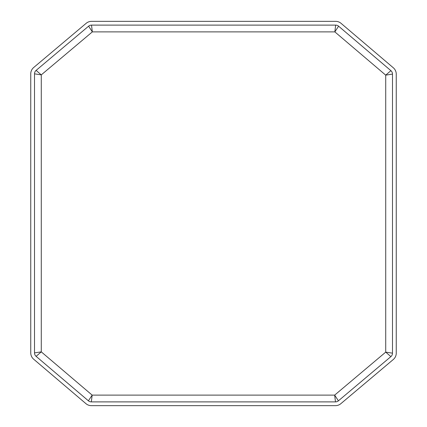 <?xml version="1.0" encoding="UTF-8"?>
<svg xmlns="http://www.w3.org/2000/svg" width="427" height="427" viewBox="0 0 427 427"><rect width="100%" height="100%" fill="white"/><g stroke="black" fill="none" stroke-linecap="round" stroke-linejoin="round"><path stroke-width="0.64" d="M30.749 73.828L30.749 352.899A8.273 8.273 0 0 0 33.664 359.203L85.966 403.68A8.273 8.273 0 0 0 91.325 405.65L335.489 405.65A8.273 8.273 0 0 0 340.815 403.707L393.304 359.497A8.273 8.273 0 0 0 396.251 353.172L396.251 74.101A8.273 8.273 0 0 0 393.336 67.797L341.034 23.32A8.273 8.273 0 0 0 335.675 21.35L91.511 21.35A8.273 8.273 0 0 0 86.185 23.293L33.696 67.503A8.273 8.273 0 0 0 30.749 73.828M338.392 400.83L390.881 356.62A4.51 4.51 0 0 0 392.488 353.172L392.488 74.101A4.51 4.51 0 0 0 390.897 70.658L338.595 26.186A4.51 4.51 0 0 0 335.675 25.113L91.511 25.113A4.51 4.51 0 0 0 88.608 26.17L36.119 70.38A4.51 4.51 0 0 0 34.512 73.828L34.512 352.899A4.51 4.51 0 0 0 36.103 356.342L88.405 400.814A4.51 4.51 0 0 0 91.325 401.887L335.489 401.887A4.51 4.51 0 0 0 338.392 400.83L334.661 395.119L335.489 401.887M390.897 70.658L385.72 75.141L392.488 74.101M335.675 25.113L334.843 31.881L338.595 26.186M88.608 26.17L92.339 31.881L91.511 25.113M392.488 353.172L385.72 352.12L390.881 356.62M34.512 73.828L41.28 74.88L36.119 70.38M36.103 356.342L41.28 351.859L34.512 352.899M91.325 401.887L92.157 395.119L88.405 400.814M334.661 395.119L92.157 395.119L41.28 351.859L41.28 74.88L92.339 31.881L334.843 31.881L385.72 75.141L385.72 352.12L334.661 395.119"/></g></svg>
